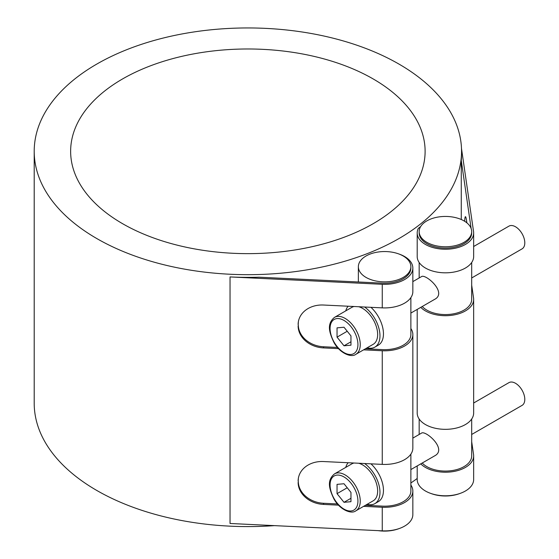 <?xml version="1.0" encoding="UTF-8"?>
<svg xmlns="http://www.w3.org/2000/svg" width="559" height="559" viewBox="0 0 559 559"><rect width="100%" height="100%" fill="white"/><g stroke="black" fill="none" stroke-linecap="round" stroke-linejoin="round"><path stroke-width="0.84" d="M358.71 463.243A21.333 12.319 60 0 1 377.653 491.019A21.333 12.319 60 0 1 373.237 500.787L355.831 510.835A21.333 12.319 -120 0 0 360.248 501.067A21.333 12.319 -120 0 0 350.933 479.601A21.333 12.319 -120 0 0 334.492 473.885C326.302 480.628 329.517 489.488 333.835 498.768C339.411 509.452 351.227 514.58 355.831 510.835M334.492 473.885L351.904 463.83A21.333 12.319 60 0 1 354.043 463.013M344.002 502.31L337.042 493.653L337.042 484.367L344.002 483.745L350.961 492.409L350.961 501.689L344.002 502.31L350.961 498.293M337.042 493.653L347.23 487.762M412.842 438.123L421.493 433.127C425.448 429.969 447.71 449.247 434.623 455.871L410.872 469.581M471.684 434.476L522.078 405.38A13.13 7.581 -120 0 0 524.796 399.364A13.13 7.581 -120 0 0 519.066 386.157A13.13 7.581 -120 0 0 508.949 382.635L473.655 403.018M364.608 463.53A24.617 14.213 60 0 1 379.973 492.36A24.617 14.213 60 0 1 374.879 503.631A24.617 14.213 60 0 1 367.095 504.33M345.762 467.38A24.617 14.213 60 0 1 348.145 462.733M370.938 463.83A24.617 14.213 60 0 1 378.359 501.619L374.879 503.631M358.71 306.73A21.333 12.319 60 0 1 377.653 334.513A21.333 12.319 60 0 1 373.237 344.274L355.831 354.329A21.333 12.319 -120 0 0 360.248 344.561A21.333 12.319 -120 0 0 350.933 323.088A21.333 12.319 -120 0 0 334.492 317.372C326.302 324.115 329.517 332.975 333.835 342.255C339.411 352.946 351.227 358.074 355.831 354.329M334.492 317.372L351.904 307.324A21.333 12.319 60 0 1 354.043 306.507M344.002 345.804L337.042 337.14L337.042 327.86L344.002 327.239L350.961 335.896L350.961 345.183L344.002 345.804L350.961 341.787M337.042 337.14L347.23 331.256M364.608 307.017A24.617 14.213 60 0 1 379.973 335.847A24.617 14.213 60 0 1 374.879 347.118A24.617 14.213 60 0 1 367.095 347.824M345.762 310.867A24.617 14.213 60 0 1 348.145 306.22M370.938 307.324A24.617 14.213 60 0 1 378.359 345.113L374.879 347.118M412.842 281.617L421.493 276.621C425.448 273.456 447.71 292.741 434.623 299.358L410.872 313.068M471.684 277.963L522.078 248.867A13.13 7.581 -120 0 0 524.796 242.858A13.13 7.581 -120 0 0 519.066 229.644A13.13 7.581 -120 0 0 508.949 226.129L473.655 246.505M365.411 505.301L382.426 506.126A26.259 15.163 0 0 0 410.872 491.019L410.872 454.118M378.233 530.652A26.259 15.163 0 0 0 382.426 531.05A26.259 15.163 0 0 0 399.021 528.618M382.426 281.813A26.259 15.163 180 0 1 358.361 266.706A26.259 15.163 180 0 1 369.674 254.24A26.259 15.163 180 0 1 396.806 253.283A26.259 15.163 180 0 1 410.872 266.706A26.259 15.163 180 0 1 382.426 281.813M399.021 254.031A28.229 16.295 180 0 1 412.842 268.047A28.229 16.295 180 0 1 382.258 284.286L230.035 276.929A213.671 123.364 0 0 0 259.048 277.187L382.426 283.154A26.259 15.163 0 0 0 410.872 268.047L410.872 266.706M365.411 348.795L382.426 349.62A26.259 15.163 0 0 0 410.872 334.513L410.872 297.612M423.834 222.971A26.259 15.163 180 0 1 453.251 217.13A26.259 15.163 180 0 1 471.684 231.601A26.259 15.163 180 0 1 445.425 246.764A26.259 15.163 180 0 1 419.166 231.601A26.259 15.163 180 0 1 423.834 222.971M419.166 231.601L419.166 232.942A26.259 15.163 0 0 0 445.425 248.098A26.259 15.163 0 0 0 471.684 232.942L471.684 231.601M422.234 306.514A26.259 15.163 0 0 0 451.77 314.116A26.259 15.163 0 0 0 471.684 299.4L471.684 262.506M422.234 463.02A26.259 15.163 0 0 0 451.77 470.622A26.259 15.163 0 0 0 471.684 455.913L471.684 419.012M431.024 493.513A26.259 15.163 0 0 0 459.826 493.513M34.204 151.314A213.671 123.364 180 0 1 247.875 27.95A213.671 123.364 180 0 1 461.545 151.314A213.671 123.364 180 0 1 259.048 274.511A213.671 123.364 180 0 1 230.035 274.245A213.671 123.364 180 0 1 34.204 151.314L34.204 403.228A213.671 123.364 0 0 0 230.035 526.159A213.671 123.364 0 0 0 274.49 525.628M410.872 482.99A213.671 123.364 0 0 0 417.196 478.476M461.259 219.505L461.259 160.44A213.671 123.364 0 0 0 461.545 153.991L461.545 151.314M461.489 148.435L473.557 231.58A28.229 16.295 180 0 1 473.655 232.942A28.229 16.295 180 0 1 445.425 249.237A28.229 16.295 180 0 1 417.196 232.942A28.229 16.295 180 0 1 418.321 228.386A213.671 123.364 0 0 0 420.654 226.577M122.547 223.67A177.238 102.332 180 0 1 70.637 151.314A177.238 102.332 180 0 1 247.875 48.982A177.238 102.332 180 0 1 425.113 151.314A177.238 102.332 180 0 1 315.702 245.855A177.238 102.332 180 0 1 122.547 223.67M471.684 285.146L473.557 298.045A28.229 16.295 180 0 1 473.655 299.4A28.229 16.295 180 0 1 452.538 315.178A28.229 16.295 180 0 1 420.78 307.352M471.684 441.659L473.557 454.551A28.229 16.295 180 0 1 473.655 455.913A28.229 16.295 180 0 1 452.538 471.684A28.229 16.295 180 0 1 420.78 463.858M466.576 222.615A25.434 1.733 87.2 0 1 466.632 221.105M466.891 222.873L466.667 221.322A25.434 1.733 -92.8 0 0 465.437 216.682A25.434 1.733 -92.8 0 0 464.669 221.287M417.196 309.42L417.196 413.031A28.229 16.295 0 0 0 445.425 429.333A28.229 16.295 0 0 0 473.655 413.031L473.655 299.4M417.196 465.926L417.196 479.496A28.229 16.295 0 0 0 445.425 495.791A28.229 16.295 0 0 0 473.655 479.496L473.655 455.913M471.132 228.512L461.259 160.44M417.196 232.942L417.196 256.525A28.229 16.295 0 0 0 445.425 272.82A28.229 16.295 0 0 0 473.655 256.525L473.655 232.942M382.258 284.286L382.258 307.869L323.479 305.025A25.434 20.697 -171.7 0 0 298.303 322.145A25.434 20.697 -171.7 0 0 298.129 324.569L298.296 323.437A25.434 20.697 8.3 0 1 298.394 321.579M298.296 323.437L298.129 324.569M298.129 325.911A25.434 20.697 -171.7 0 0 323.479 347.908L323.64 346.776A25.434 20.697 8.3 0 1 298.296 324.779M410.872 328.531A28.229 16.295 180 0 1 412.842 334.513A28.229 16.295 180 0 1 382.258 350.752L363.588 349.85M338.523 348.634L323.479 347.908M323.64 346.776L337.461 347.446M382.258 350.752L382.258 464.382L323.479 461.538A25.434 20.697 -171.7 0 0 298.303 478.658A25.434 20.697 -171.7 0 0 298.129 481.082L298.296 479.95A25.434 20.697 8.3 0 1 298.394 478.092M298.296 479.95L298.129 481.082M298.129 482.424A25.434 20.697 -171.7 0 0 323.479 504.414L323.64 503.282A25.434 20.697 8.3 0 1 298.296 481.285M410.872 485.037A28.229 16.295 180 0 1 412.842 491.019A28.229 16.295 180 0 1 382.258 507.258L363.588 506.356M338.523 505.147L323.479 504.414M323.64 503.282L337.461 503.952M382.258 464.382A28.229 16.295 0 0 0 412.842 448.143L412.842 334.513M230.035 276.929L230.035 523.483L382.258 530.84A28.229 16.295 0 0 0 412.842 514.601L412.842 491.019M382.258 307.869A28.229 16.295 0 0 0 412.842 291.63L412.842 268.047M357.928 501.067A19.691 11.369 60 0 1 337.042 502.932A19.691 11.369 60 0 1 337.042 475.087A19.691 11.369 60 0 1 357.928 501.067M357.928 344.561A19.691 11.369 60 0 1 337.042 346.426A19.691 11.369 60 0 1 337.042 318.574A19.691 11.369 60 0 1 357.928 344.561M382.258 507.258L382.258 530.84M358.361 281.988L358.361 266.706M419.166 434.476L419.166 419.012M419.166 277.963L419.166 262.506"/></g></svg>
